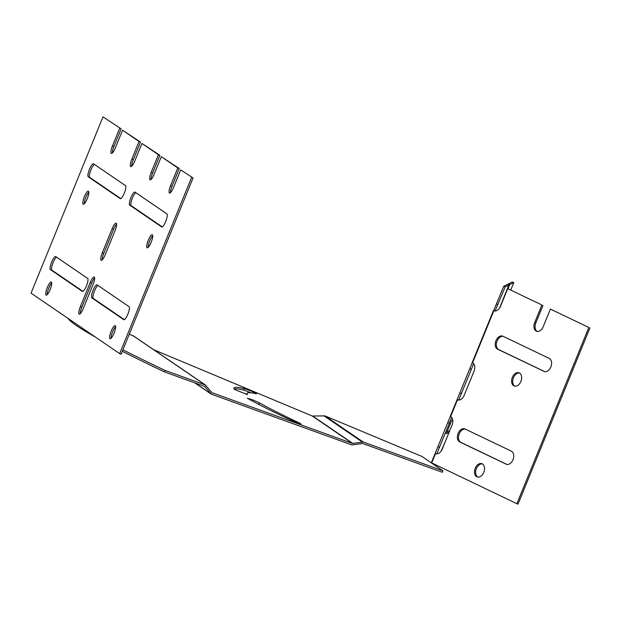 <?xml version="1.0" encoding="UTF-8"?>
<svg xmlns="http://www.w3.org/2000/svg" width="621" height="621" viewBox="0 0 621 621"><rect width="100%" height="100%" fill="white"/><g stroke="black" fill="none" stroke-linecap="round" stroke-linejoin="round"><path stroke-width="0.93" d="M153.736 349.732L312.309 416.031L324.985 415.899L421.783 456.373L442.928 470.803L442.323 472.294L362.633 443.503L351.866 444.931L211.513 394.226L204.526 386.378L164.534 371.932A393.334 21.168 -157.8 0 1 122.314 351.284M95.269 336.986A393.334 21.168 -157.8 0 1 68.015 318.379M442.928 470.803L363.238 442.02L352.472 443.448L212.118 392.744L205.132 384.896L165.139 370.45A393.334 21.168 -157.8 0 1 122.919 349.802M114.59 327.942L115.498 328.323M129.323 334.098L133.981 336.341M205.978 385.494L132.925 335.604M259.485 402.874L252.297 399.699L247.368 398.247A212.219 11.426 22.2 0 0 289.836 419.649L296.877 422.606L300.991 423.91L299.143 422.862A198.177 10.666 -157.8 0 1 259.485 402.874L258.879 404.364A198.177 10.666 22.2 0 0 261.107 405.606M244.286 388.552A212.219 11.426 22.2 0 0 233.97 388.04A212.219 11.426 22.2 0 0 234.482 389.445L247.453 394.661A198.177 10.666 -157.8 0 1 246.979 393.349A198.177 10.666 -157.8 0 1 256.613 393.83L251.575 391.246L244.286 388.552L243.68 390.042L251.272 392.86M256.364 403.145L258.879 404.364M234.156 388.979A212.219 11.426 -157.8 0 1 243.68 390.042M211.513 394.226L195.01 382.94M165.139 370.45L164.534 371.932M148.147 247.399A7.025 1.708 111.4 0 1 149.568 241.243A7.025 1.708 111.4 0 1 152.712 235.763M162.228 226.89L131.147 205.667A7.025 1.708 111.4 0 1 131.947 199.232A7.025 1.708 111.4 0 1 135.859 192.704M84.262 203.781A7.025 1.708 111.4 0 1 85.682 197.625A7.025 1.708 111.4 0 1 88.826 192.153M102.193 259.912A7.025 1.708 111.4 0 1 103.761 253.399L113.604 229.281A7.025 1.708 111.4 0 1 116.608 224.158M82.942 291.373L51.861 270.158A7.025 1.708 111.4 0 1 52.669 263.723A7.025 1.708 111.4 0 1 56.573 257.187M80.241 313.721A7.025 1.708 111.4 0 1 81.801 307.201L91.644 283.083A7.025 1.708 111.4 0 1 94.648 277.967M47.157 294.696A7.025 1.708 111.4 0 1 48.578 288.54A7.025 1.708 111.4 0 1 51.722 283.06M120.8 198.611L89.719 177.389A7.025 1.708 111.4 0 1 90.526 170.954A7.025 1.708 111.4 0 1 94.431 164.425M124.371 319.652L93.29 298.437A7.025 1.708 111.4 0 1 94.089 292.002A7.025 1.708 111.4 0 1 98.002 285.466M111.05 338.313A7.025 1.708 111.4 0 1 112.471 332.157A7.025 1.708 111.4 0 1 115.615 326.677M112.362 152.991A7.025 1.708 111.4 0 1 113.93 146.471L121.126 128.85L102.977 116.88L121.126 128.85M139.05 141.503L122.562 130.247L140.493 142.069L133.305 159.698L131.854 159.131L139.05 141.503L140.493 142.069M131.737 166.218A7.025 1.708 111.4 0 1 133.305 159.698M158.417 154.73L141.93 143.474L159.869 155.297L152.673 172.925L151.229 172.351L158.417 154.73L159.869 155.297M151.113 179.438A7.025 1.708 111.4 0 1 152.673 172.925M177.792 167.949L161.305 156.694L179.244 168.524L172.048 186.145L170.596 185.578L177.792 167.949L179.244 168.524M170.488 192.665A7.025 1.708 111.4 0 1 172.048 186.145M193.053 177.948L180.68 169.921L193.053 177.948L121.118 354.203L119.674 353.636L31.05 293.143L102.977 116.88M152.355 234.8A7.025 1.708 111.4 0 1 151.221 242.097A7.025 1.708 111.4 0 1 147.138 247.833A7.025 1.708 111.4 0 1 148.116 240.676A7.025 1.708 111.4 0 1 152.269 234.761A7.025 1.708 111.4 0 1 152.355 234.8M161.639 226.906L129.696 205.101A7.025 1.708 111.4 0 1 130.829 197.804A7.025 1.708 111.4 0 1 134.912 192.068A7.025 1.708 111.4 0 1 134.998 192.114L166.94 213.919A7.025 1.708 111.4 0 1 165.807 221.216A7.025 1.708 111.4 0 1 161.724 226.952A7.025 1.708 111.4 0 1 161.639 226.906L161.817 226.975M88.469 191.19A7.025 1.708 111.4 0 1 87.336 198.487A7.025 1.708 111.4 0 1 83.253 204.224A7.025 1.708 111.4 0 1 84.231 197.059A7.025 1.708 111.4 0 1 88.384 191.144A7.025 1.708 111.4 0 1 88.469 191.19M102.31 252.832L112.153 228.707A7.025 1.708 111.4 0 1 116.166 223.156A7.025 1.708 111.4 0 1 115.04 230.678L105.197 254.796A7.025 1.708 111.4 0 1 101.184 260.354A7.025 1.708 111.4 0 1 102.31 252.832L103.761 253.399M82.36 291.396L50.41 269.592A7.025 1.708 111.4 0 1 51.543 262.287A7.025 1.708 111.4 0 1 55.626 256.558A7.025 1.708 111.4 0 1 55.711 256.597L87.654 278.41A7.025 1.708 111.4 0 1 86.521 285.707A7.025 1.708 111.4 0 1 82.438 291.443A7.025 1.708 111.4 0 1 82.36 291.396L82.531 291.466M93.08 284.48L83.237 308.606A7.025 1.708 111.4 0 1 79.232 314.156A7.025 1.708 111.4 0 1 80.357 306.634L90.2 282.516A7.025 1.708 111.4 0 1 94.206 276.958A7.025 1.708 111.4 0 1 93.08 284.48M51.364 282.105A7.025 1.708 111.4 0 1 50.231 289.402A7.025 1.708 111.4 0 1 46.148 295.13A7.025 1.708 111.4 0 1 47.126 287.973A7.025 1.708 111.4 0 1 51.279 282.058A7.025 1.708 111.4 0 1 51.364 282.105M120.218 198.627L88.267 176.822A7.025 1.708 111.4 0 1 89.401 169.525A7.025 1.708 111.4 0 1 93.484 163.789A7.025 1.708 111.4 0 1 93.569 163.835L125.512 185.64A7.025 1.708 111.4 0 1 124.379 192.937A7.025 1.708 111.4 0 1 120.295 198.673A7.025 1.708 111.4 0 1 120.218 198.627L120.389 198.697M123.781 319.675L91.838 297.87A7.025 1.708 111.4 0 1 92.971 290.566A7.025 1.708 111.4 0 1 97.055 284.837A7.025 1.708 111.4 0 1 97.14 284.876L129.083 306.689A7.025 1.708 111.4 0 1 127.949 313.985A7.025 1.708 111.4 0 1 123.866 319.722A7.025 1.708 111.4 0 1 123.781 319.675L123.959 319.745M115.258 325.715A7.025 1.708 111.4 0 1 114.124 333.011A7.025 1.708 111.4 0 1 110.041 338.748A7.025 1.708 111.4 0 1 111.019 331.583A7.025 1.708 111.4 0 1 115.172 325.668A7.025 1.708 111.4 0 1 115.258 325.715M122.562 130.247L115.366 147.876A7.025 1.708 111.4 0 1 111.361 153.426A7.025 1.708 111.4 0 1 112.479 145.904L119.674 128.275M191.602 177.381L119.674 353.636M180.68 169.921L173.484 187.55A7.025 1.708 111.4 0 1 169.479 193.1A7.025 1.708 111.4 0 1 170.596 185.578M161.305 156.694L154.109 174.322A7.025 1.708 111.4 0 1 150.103 179.88A7.025 1.708 111.4 0 1 151.229 172.351M141.93 143.474L134.741 161.095A7.025 1.708 111.4 0 1 130.728 166.653A7.025 1.708 111.4 0 1 131.854 159.131M519.265 372.887A7.025 4.72 -70.6 0 0 518.946 372.755A7.025 4.72 -70.6 0 0 512.162 377.816A7.025 4.72 -70.6 0 0 514.281 386.006A7.025 4.72 -70.6 0 0 520.972 381.185A7.025 4.72 -70.6 0 0 519.265 372.887M506.068 464.159A7.025 4.72 -70.6 0 0 506.387 464.291A7.025 4.72 -70.6 0 0 513.086 459.47A7.025 4.72 -70.6 0 0 511.37 451.172L465.028 428.979A7.025 4.72 -70.6 0 0 464.71 428.847A7.025 4.72 -70.6 0 0 458.019 433.668A7.025 4.72 -70.6 0 0 459.726 441.966L506.72 464.392M482.16 463.802A7.025 4.72 -70.6 0 0 481.842 463.67A7.025 4.72 -70.6 0 0 475.065 468.731A7.025 4.72 -70.6 0 0 477.176 476.92A7.025 4.72 -70.6 0 0 483.875 472.1A7.025 4.72 -70.6 0 0 482.16 463.802M543.926 371.389A7.025 4.72 -70.6 0 0 544.244 371.521A7.025 4.72 -70.6 0 0 550.943 366.708A7.025 4.72 -70.6 0 0 549.228 358.402L502.886 336.209A7.025 4.72 -70.6 0 0 502.568 336.077A7.025 4.72 -70.6 0 0 495.876 340.898A7.025 4.72 -70.6 0 0 497.584 349.196L544.578 371.622M494.052 310.873L493.811 310.787A7.025 4.72 -70.6 0 0 493.928 310.834A7.025 4.72 -70.6 0 0 500.534 306.254L507.722 288.625L541.877 304.981L534.681 322.602A7.025 4.72 -70.6 0 0 536.614 331.272A7.025 4.72 -70.6 0 0 543.22 326.693L550.408 309.064L588.824 327.461L516.897 503.724L431.354 462.723L435.142 453.439L436.074 453.819M457.708 399.932L457.467 399.846A7.025 4.72 -70.6 0 0 457.584 399.893A7.025 4.72 -70.6 0 0 464.19 395.305L474.033 371.187A7.025 4.72 -70.6 0 0 472.604 362.749L472.239 362.532L493.447 310.578L494.378 310.95M435.756 453.734L435.507 453.648A7.025 4.72 -70.6 0 0 435.632 453.695A7.025 4.72 -70.6 0 0 442.23 449.115L452.072 424.997A7.025 4.72 -70.6 0 0 450.644 416.551L450.279 416.342L457.103 399.637M541.877 304.981L507.722 288.625M542.995 305.377L535.799 322.998A7.025 4.72 -70.6 0 0 537.196 331.42M588.824 327.461L550.408 309.064M589.95 327.857L518.023 504.12L516.897 503.724M503.142 336.334A7.025 4.72 -70.6 0 0 496.854 341.69A7.025 4.72 -70.6 0 0 498.71 349.592L544.788 371.661M482.385 463.918A7.025 4.72 -70.6 0 0 476.183 469.119A7.025 4.72 -70.6 0 0 477.759 477.06M465.284 429.103A7.025 4.72 -70.6 0 0 458.997 434.452A7.025 4.72 -70.6 0 0 460.852 442.362L506.93 464.43M519.49 373.004A7.025 4.72 -70.6 0 0 513.288 378.212A7.025 4.72 -70.6 0 0 514.863 386.153M449.076 432.348L446.282 433.722L451.599 420.728L452.756 420.161M449.767 430.656L446.685 432.185M441.042 451.242L445.288 441.624M472.263 362.563L457.103 399.629L458.034 400.009M473.652 363.658L458.709 400.071M450.303 416.373L431.354 462.723M451.692 417.467L436.757 453.881M513.8 282.609L509.725 284.62L508.242 284.014L512.309 282.004L513.8 282.609L510.796 289.953M508.242 284.014L507.955 284.713M509.725 284.62L508.048 288.742M499.633 307.962L508.824 285.07L507.334 284.457L503.716 286.242L505.199 286.855L508.824 285.07M503.716 286.242L472.239 362.54M505.199 286.855L495.053 311.012M450.644 416.551L457.467 399.846L457.103 399.629L450.279 416.342M431.719 462.932L435.507 453.648L435.142 453.439M472.604 362.749L493.811 310.787L493.447 310.578M312.309 416.031L352.472 443.448M312.79 416.117L352.875 443.479M323.727 415.674L362.183 441.927M324.985 415.899L363.238 442.02M299.143 422.862L298.942 423.367M51.861 270.158L50.41 269.592M81.801 307.201L80.357 306.634M91.644 283.083L90.2 282.516M113.604 229.281L112.153 228.707M89.719 177.389L88.267 176.822M131.147 205.667L129.696 205.101M93.29 298.437L91.838 297.87M113.93 146.471L112.479 145.904M459.726 441.966L460.852 442.362M497.584 349.196L498.71 349.592M534.681 322.602L535.799 322.998M460.184 392.93L461.667 393.535M470.027 368.812L471.51 369.417M438.224 446.732L439.707 447.345M448.067 422.614L449.55 423.227M496.528 303.871L498.011 304.484M133.461 335.899L205.567 385.121M194.715 382.831L211.07 394.001M246.979 393.349L246.498 394.521"/></g></svg>
